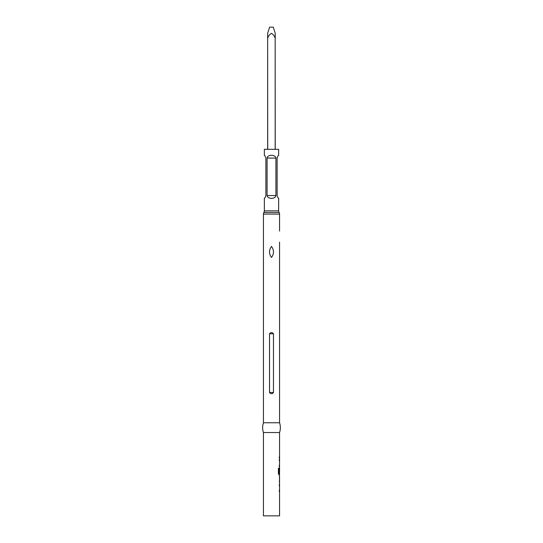 <?xml version="1.0" encoding="UTF-8"?>
<svg xmlns="http://www.w3.org/2000/svg" width="543" height="543" viewBox="0 0 543 543"><rect width="100%" height="100%" fill="white"/><g stroke="black" fill="none" stroke-linecap="round" stroke-linejoin="round"><path stroke-width="0.81" d="M279.564 242.056L279.564 422.753A15.435 15.435 0 0 1 279.564 432.527L263.436 432.527L263.436 515.85L279.564 515.85L279.564 483.168M279.564 432.527L279.564 473.408L278.98 473.32L278.98 468.242L278.41 468.242L278.41 473.632L278.946 474.833L279.564 474.833L279.564 476.286M279.441 469.091L279.394 467.944M279.564 477.568L279.53 481.885L279.564 477.568M279.516 476.286L279.516 483.168M279.564 422.753L263.436 422.753A15.435 15.435 0 0 0 263.436 432.527M273.468 333.782C272.158 332.146 270.842 332.146 269.532 333.782L269.532 392.48C270.842 394.116 272.158 394.116 273.468 392.48L273.468 333.782L269.532 333.782M271.5 246.454C274.147 250.126 274.147 253.791 271.493 257.45C268.86 253.778 268.86 250.113 271.5 246.454M279.564 231.06L279.564 214.078A3.054 3.054 0 0 0 279.109 212.469L263.891 212.469A3.054 3.054 0 0 0 263.436 214.078L263.436 422.753M263.436 273.088L263.436 262.093M279.109 212.469A3.054 3.054 0 0 1 278.647 210.86L264.353 210.86A3.054 3.054 0 0 1 263.891 212.469M267.081 158.081C267.584 154.355 275.41 154.355 275.919 158.081L275.919 195.548C275.416 199.274 267.59 199.274 267.081 195.548L267.081 158.081L275.919 158.081M278.647 210.86L278.647 198.195C278.315 198.46 277.806 197.577 277.12 195.548L277.12 158.081C277.806 156.051 278.315 155.169 278.647 155.434L278.647 149.325L264.353 149.325L264.353 155.434C264.685 155.169 265.194 156.051 265.88 158.081L265.88 195.548C265.194 197.577 264.685 198.46 264.353 198.195L264.353 210.86M275.165 149.325L275.165 38.186L275.226 149.325M267.651 149.325L267.651 33.347L269.606 27.15L273.272 27.15L275.226 33.347L275.226 38.186M267.651 33.347L267.713 149.325M275.165 38.186C274.514 36.001 273.272 34.385 271.439 33.347C269.599 34.406 268.357 36.014 267.713 38.186M279.292 456.873L279.292 458.156M279.292 459.609L279.292 460.892M279.292 465.208L279.292 466.491M279.441 473.408L279.441 474.833L278.946 474.833M279.53 469.091L279.292 472.817M278.864 473.32L278.864 468.242L278.41 468.242M279.441 481.885L279.441 483.06M279.401 481.797L279.523 477.65M279.441 476.394L279.441 477.568M279.292 484.621L279.292 485.904M279.292 490.227L279.292 491.51M279.564 214.078L263.436 214.078M273.468 392.48L269.532 392.48M267.081 195.548L275.919 195.548"/></g></svg>
